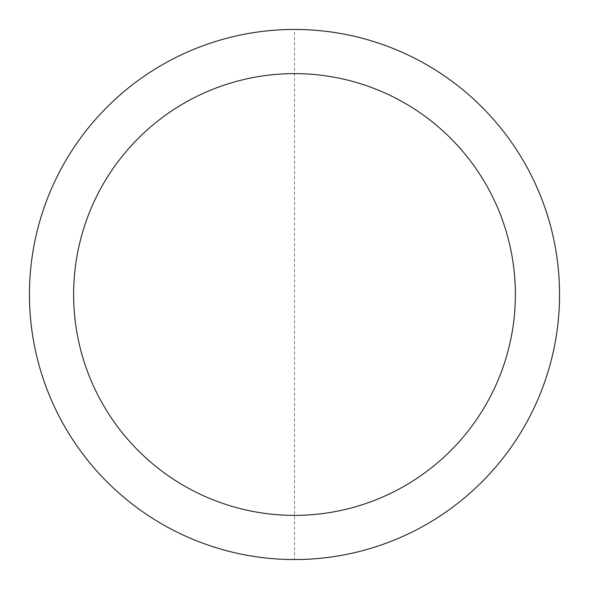 <?xml version="1.0" encoding="UTF-8"?>
<svg xmlns="http://www.w3.org/2000/svg" width="589" height="589" viewBox="0 0 589 589"><rect width="100%" height="100%" fill="white"/><g stroke="black" fill="none" stroke-linecap="round" stroke-linejoin="round"><path stroke-width="0.44" stroke-dasharray="2.94 2.21" d="M29.45 294.5A265.05 265.05 0 0 1 294.5 29.45A265.05 265.05 0 0 1 559.55 294.5A265.05 265.05 0 0 1 294.5 559.55A265.05 265.05 0 0 1 29.45 294.5A265.05 265.05 0 0 1 294.5 29.45A265.05 265.05 0 0 1 559.55 294.5A265.05 265.05 0 0 1 294.5 559.55A265.05 265.05 0 0 1 29.45 294.5A265.05 265.05 0 0 0 294.5 559.55A265.05 265.05 0 0 1 29.45 294.5A265.05 265.05 0 0 1 294.5 29.45A265.05 265.05 0 0 1 559.55 294.5A265.05 265.05 0 0 1 294.5 559.55L294.5 29.45M294.5 73.625A220.875 220.875 0 0 1 515.375 294.5A220.875 220.875 0 0 1 294.5 515.375A220.875 220.875 0 0 1 73.625 294.5A220.875 220.875 0 0 1 294.5 73.625M559.55 294.5A265.05 265.05 0 0 1 294.5 559.55"/><path stroke-width="0.88" d="M294.5 29.45A265.05 265.05 0 0 1 559.55 294.5A265.05 265.05 0 0 1 294.5 559.55A265.05 265.05 0 0 1 29.45 294.5A265.05 265.05 0 0 1 294.5 29.45M294.5 73.625A220.875 220.875 0 0 1 515.375 294.5A220.875 220.875 0 0 1 294.5 515.375A220.875 220.875 0 0 1 73.625 294.5A220.875 220.875 0 0 1 294.5 73.625"/></g></svg>
